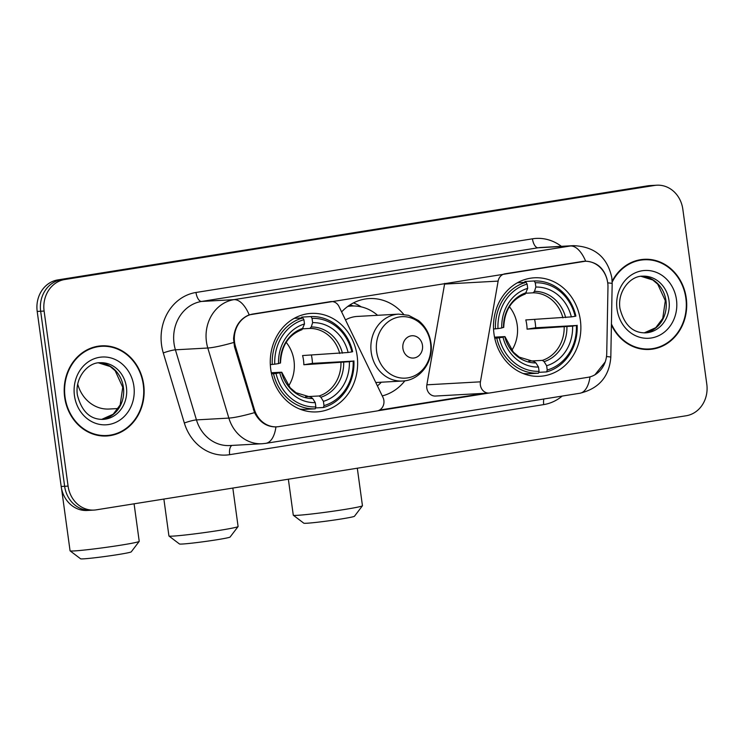 <?xml version="1.0" encoding="UTF-8"?>
<svg xmlns="http://www.w3.org/2000/svg" width="744" height="744" viewBox="0 0 744 744"><rect width="100%" height="100%" fill="white"/><g stroke="black" fill="none" stroke-linecap="round" stroke-linejoin="round"><path stroke-width="1.12" d="M330.085 301.664L330.513 301.636A9.309 8.24 -93.2 0 1 331.257 301.562A9.309 8.24 -93.2 0 1 338.994 306.482L382.965 397.38A9.309 8.24 -93.2 0 1 383.885 400.449A9.309 8.24 -93.2 0 1 377.003 410.958L278.879 426.61A25.129 22.246 86.8 0 1 276.87 426.824L274.806 426.944M493.997 333.935A49.327 43.673 86.8 0 0 539.921 376.297A49.327 43.673 86.8 0 0 580.357 320.162A49.327 43.673 86.8 0 0 534.424 277.791A49.327 43.673 86.8 0 0 493.997 333.935M270.769 369.536A49.327 43.673 86.8 0 0 316.702 411.897A49.327 43.673 86.8 0 0 357.129 355.762A49.327 43.673 86.8 0 0 311.206 313.401A49.327 43.673 86.8 0 0 270.769 369.536M330.513 301.636L253.174 313.977A25.129 22.246 86.8 0 0 234.583 342.361A25.129 22.246 86.8 0 0 235.513 346.62L254.402 409.507A25.129 22.246 86.8 0 0 276.87 426.824M404.903 380.779A49.327 43.673 -93.2 0 1 382.258 395.92M582.301 261.479L504.962 273.82A9.309 8.24 -93.2 0 0 498.136 281.102L480.429 381.83A9.309 8.24 -93.2 0 0 489.031 393.055A9.309 8.24 -93.2 0 0 489.775 392.972L587.899 377.32A25.129 22.246 86.8 0 0 606.741 353.316L607.969 287.221A25.129 22.246 86.8 0 0 584.31 261.265A25.129 22.246 86.8 0 0 582.301 261.479L581.882 261.507M341.626 311.922A49.327 43.673 -93.2 0 1 369.257 298.586A49.327 43.673 -93.2 0 1 403.611 314.284M361.333 306.9A49.327 43.673 86.8 0 0 353.465 302.901M444.726 283.38A9.309 8.24 86.8 0 0 444.577 284.087L426.861 384.815A9.309 8.24 86.8 0 0 435.473 396.041L489.031 393.055M64.654 397.212A45.142 39.962 86.8 0 0 106.68 435.984A45.142 39.962 86.8 0 0 143.676 384.611A45.142 39.962 86.8 0 0 101.649 345.839A45.142 39.962 86.8 0 0 64.654 397.212M104.951 436.031A45.142 39.962 86.8 0 0 109.647 435.221M611.41 324.942A45.142 39.962 86.8 0 0 649.261 349.447A45.142 39.962 86.8 0 0 686.256 298.074A45.142 39.962 86.8 0 0 644.23 259.303A45.142 39.962 86.8 0 0 612.145 281.232M647.531 349.494A45.142 39.962 86.8 0 0 652.228 348.685M278.042 426.703L275.95 426.917C266.659 426.898 259.517 422.127 254.532 412.632L234.481 346.723L233.57 338.715C234.537 326.83 239.745 318.878 249.194 314.852L585.658 261.191C596.632 261.944 603.747 267.933 607.02 279.158L607.327 280.711M94.088 510.077L87.178 510.468A27.919 24.719 86.8 0 1 61.175 486.483L37.2 311.438A27.919 24.719 86.8 0 1 57.855 279.902L647.68 185.833A27.919 24.719 86.8 0 1 649.912 185.591L653.371 185.395A27.919 24.719 86.8 0 0 651.139 185.637L61.306 279.716A27.919 24.719 86.8 0 0 40.66 311.252L64.635 486.288A27.919 24.719 86.8 0 0 90.629 510.272A27.919 24.719 86.8 0 1 64.635 486.288L40.66 311.252A27.919 24.719 86.8 0 1 61.306 279.716L651.139 185.637A27.919 24.719 86.8 0 1 653.371 185.395L656.822 185.21A27.919 24.719 86.8 0 0 654.599 185.442L64.765 279.521A27.919 24.719 86.8 0 0 44.11 311.057L68.085 486.102A27.919 24.719 86.8 0 0 94.088 510.077A27.919 24.719 86.8 0 0 96.32 509.835L686.145 415.766A27.919 24.719 86.8 0 0 706.8 384.229L682.825 209.185A27.919 24.719 86.8 0 0 656.822 185.21M488.985 393.055L377.785 410.79M276.071 426.917L275.95 426.917A32.578 15.075 -99.1 0 1 265.831 443.34L579.883 393.251A32.578 15.075 80.9 0 0 590.001 376.873M605.216 361.928L594.884 374.846M487.125 392.906L379.524 410.074M647.261 259.73A45.142 39.962 86.8 0 0 642.509 259.442M104.681 346.267A45.142 39.962 86.8 0 0 99.929 345.979M101.677 346.304A44.677 39.553 86.8 0 0 65.063 397.147A44.677 39.553 86.8 0 0 106.652 435.519A44.677 39.553 86.8 0 0 143.276 384.676A44.677 39.553 86.8 0 0 101.677 346.304L98.227 346.499A44.677 39.553 86.8 0 0 95.232 346.797M100.198 435.752A44.677 39.553 86.8 0 0 103.202 435.705L106.652 435.519M611.429 323.975A44.677 39.553 86.8 0 0 649.233 348.983A44.677 39.553 86.8 0 0 685.847 298.139A44.677 39.553 86.8 0 0 644.258 259.768L640.798 259.963A44.677 39.553 86.8 0 0 637.813 260.261M644.258 259.768A44.677 39.553 86.8 0 0 612.173 282.125M642.769 349.215A44.677 39.553 86.8 0 0 645.773 349.168L649.233 348.983M139.202 541.39L131.251 551.853A25.594 1.079 172.2 0 1 117.785 554.615A25.594 1.079 172.2 0 1 80.575 558.791L70.103 550.858A34.903 1.469 -7.8 0 0 120.844 545.166A34.903 1.469 -7.8 0 0 139.202 541.39A34.903 1.469 -7.8 0 0 139.221 541.325L134.087 503.818M288.588 385.959A34.438 30.485 86.8 0 0 293.992 360.635A34.438 30.485 86.8 0 0 286.152 342.305M311.401 355.055A44.212 39.144 -93.2 0 1 312.043 358.738A44.212 39.144 -93.2 0 1 312.461 363.379L353.149 361.1A44.305 39.227 86.8 0 1 324.003 405.61L323.417 401.342A40.018 35.433 86.8 0 0 349.373 361.705L303.85 364.755A34.438 30.485 86.8 0 0 303.487 360.105A34.438 30.485 86.8 0 0 302.585 355.548L348.118 352.489A40.018 35.433 86.8 0 0 312.638 322.654L312.052 318.386A44.305 39.227 86.8 0 1 351.884 351.893L352.656 351.68A46.165 40.874 86.8 0 0 310.936 316.581L312.052 318.386M305.635 396.719L319.167 395.966L320.878 397.24L323.417 401.342M271.318 372.763L281.232 372.214L279.791 372.8A40.018 35.433 86.8 0 0 315.27 402.644L315.856 406.912L315.242 408.809L305.998 409.321A46.165 40.874 86.8 0 1 299.758 409.061M301.199 318.618L301.692 317.102L310.936 316.581M324.003 405.61L323.389 407.507A46.165 40.874 86.8 0 0 353.921 360.887M323.389 407.507L315.521 407.945M315.856 406.912A44.305 39.227 86.8 0 1 276.015 373.404L273.513 373.711A46.165 40.874 86.8 0 0 315.242 408.809M273.513 373.711L271.532 373.823M351.884 351.893L348.118 352.489M349.373 361.705L353.149 361.1M276.015 373.404L279.791 372.8M312.638 322.654L311.252 326.969L309.913 328.42L302.892 328.811M315.27 402.644L312.731 398.542L311.066 397.268L296.019 392.73L290.151 387.764L281.762 372.233M281.232 372.214L281.558 372.316A35.796 31.694 86.8 0 0 312.731 398.542M270.323 364.607L274.759 364.188A44.305 39.227 86.8 0 1 303.905 319.688L302.789 317.883A46.165 40.874 86.8 0 0 272.257 364.504M302.789 317.883L294.206 318.358M303.905 319.688L304.491 323.956A40.018 35.433 86.8 0 0 278.526 363.593L274.759 364.188M280.497 363.016C281.306 345.923 288.477 334.809 302.018 329.676L304.491 323.956M278.526 363.593L279.967 362.998M303.85 364.755L312.461 363.379M61.547 488.641L70.066 550.802A34.903 1.469 -7.8 0 0 70.103 550.858M362.421 505.79L354.469 516.252A25.594 1.079 172.2 0 1 341.012 519.014A25.594 1.079 172.2 0 1 303.803 523.19L293.331 515.257A34.903 1.469 -7.8 0 0 344.063 509.556A34.903 1.469 -7.8 0 0 362.421 505.79A34.903 1.469 -7.8 0 0 362.449 505.725L357.306 468.218M511.807 350.359A34.438 30.485 86.8 0 0 517.21 325.035A34.438 30.485 86.8 0 0 509.37 306.705M534.62 319.446A44.212 39.144 -93.2 0 1 535.271 323.138A44.212 39.144 -93.2 0 1 535.68 327.779L576.368 325.5A44.305 39.227 86.8 0 1 547.221 370.01L546.635 365.741A40.018 35.433 86.8 0 0 572.601 326.104L527.068 329.155A34.438 30.485 86.8 0 0 526.715 324.505A34.438 30.485 86.8 0 0 525.803 319.939L571.336 316.888A40.018 35.433 86.8 0 0 535.857 287.054L535.271 282.785A44.305 39.227 86.8 0 1 575.112 316.293L575.884 316.079A46.165 40.874 86.8 0 0 534.155 280.981L535.271 282.785M528.854 361.119L542.385 360.366L544.106 361.64L546.635 365.741M494.537 337.162L504.451 336.613L503.009 337.199A40.018 35.433 86.8 0 0 538.489 367.043L539.075 371.303L538.461 373.209L529.216 373.721A46.165 40.874 86.8 0 1 522.976 373.46M524.427 283.018L524.911 281.502L534.155 280.981M547.221 370.01L546.608 371.907A46.165 40.874 86.8 0 0 577.149 325.286M546.608 371.907L538.74 372.344M539.075 371.303A44.305 39.227 86.8 0 1 499.243 337.804L496.741 338.111A46.165 40.874 86.8 0 0 538.461 373.209M496.741 338.111L494.76 338.222M575.112 316.293L571.336 316.888M572.601 326.104L576.368 325.5M499.243 337.804L503.009 337.199M535.857 287.054L534.48 291.369L533.132 292.82L526.11 293.21M538.489 367.043L535.959 362.942L534.294 361.668L519.247 357.129L513.369 352.163L504.981 336.632M504.451 336.613L504.776 336.716A35.796 31.694 86.8 0 0 535.959 362.942M493.542 329.006L497.978 328.588A44.305 39.227 86.8 0 1 527.124 284.087L526.008 282.283A46.165 40.874 86.8 0 0 495.476 328.904M526.008 282.283L517.424 282.757M527.124 284.087L527.71 288.347A40.018 35.433 86.8 0 0 501.754 327.992L497.978 328.588M503.725 327.416C504.525 310.322 511.695 299.209 525.236 294.066L527.71 288.347M501.754 327.992L503.195 327.397M527.068 329.155L535.68 327.779M288.356 479.21L293.285 515.201A34.903 1.469 -7.8 0 0 293.331 515.257M238.071 526.566L230.11 537.029A25.594 1.079 172.2 0 1 216.653 539.791A25.594 1.079 172.2 0 1 179.444 543.966L168.972 536.033A34.903 1.469 -7.8 0 0 219.713 530.332A34.903 1.469 -7.8 0 0 238.071 526.566A34.903 1.469 -7.8 0 0 238.089 526.501L232.826 488.064M422.471 345.337A11.169 9.886 86.8 0 0 411.181 335.842A11.169 9.886 86.8 0 0 402.913 348.462A11.169 9.886 86.8 0 0 414.203 357.957A11.169 9.886 86.8 0 0 422.471 345.337M375.776 382.518L402.402 381.03A33.508 29.667 86.8 0 1 371.209 352.256A33.508 29.667 86.8 0 1 398.672 314.126L357.26 316.433A33.508 29.667 86.8 0 0 345.504 319.929M377.571 315.298A44.212 39.144 86.8 0 0 351.484 306.035A44.212 39.144 86.8 0 0 347.746 306.454M351.484 306.035L349.754 306.137A44.212 39.144 86.8 0 0 347.978 306.277M377.413 385.913A44.212 39.144 86.8 0 0 381.309 382.211M163.875 499.066L168.935 535.978A34.903 1.469 -7.8 0 0 168.972 536.033M235.513 346.62L234.462 346.685M254.402 409.507L253.351 409.572M444.577 284.087L498.136 281.102M426.861 384.815L480.429 381.83M562.185 396.078A46.537 41.199 -93.2 0 1 543.715 404.597L229.663 454.677A46.537 41.199 -93.2 0 1 184.335 423.011L163.28 352.944A46.537 41.199 -93.2 0 1 195.988 292.476L532.453 238.815A9.309 4.306 -99.1 0 0 538.033 247.789L201.578 301.45A37.228 32.959 86.8 0 0 174.031 343.505A37.228 32.959 86.8 0 0 175.407 349.82L196.453 419.895A37.228 32.959 86.8 0 0 229.747 445.544L262.139 443.74A37.228 32.959 -93.2 0 1 228.854 418.091A32.578 3.971 -16.7 0 0 254.532 412.632M532.453 238.815A46.537 41.199 -93.2 0 1 561.376 246.329M541.009 247.473A37.228 32.959 86.8 0 0 538.033 247.789L570.434 245.985A37.228 32.959 -93.2 0 1 573.41 245.659L541.009 247.473M184.335 423.011A9.309 1.135 163.3 0 1 196.453 419.895L228.854 418.091L207.799 348.015A37.228 32.959 -93.2 0 1 206.432 341.691A37.228 32.959 -93.2 0 1 233.969 299.646A32.578 15.075 80.9 0 1 249.194 314.852M233.663 342.5A32.578 3.971 -16.7 0 1 207.799 348.015L175.407 349.82A9.309 1.135 163.3 0 0 163.28 352.944M585.658 261.191A32.578 15.075 -99.1 0 0 570.434 245.985L233.969 299.646L201.578 301.45A9.309 4.306 -99.1 0 1 195.988 292.476M606.5 356.534A32.578 1.265 1.1 0 1 610.815 357.241C609.262 376.594 598.948 388.601 579.883 393.251M607.709 282.869A32.578 1.265 1.1 0 1 612.173 283.594L610.815 357.241M654.599 185.442L647.68 185.833M64.765 279.521L57.855 279.902M44.11 311.057L37.2 311.438M68.085 486.102L61.175 486.483M231.961 445.423A9.309 4.306 -99.1 0 0 229.663 454.677M543.827 399.007A9.309 4.306 -99.1 0 0 543.715 404.597M123.383 387.261A28.365 25.119 86.8 0 0 98.506 362.867L110.196 366.522L115.18 370.754L122.741 387.243L120.175 404.931L113.181 414.222L101.64 419.411A28.365 25.119 86.8 0 0 123.383 387.261M103.156 419.384A28.365 25.119 86.8 0 0 126.406 387.094A28.365 25.119 86.8 0 0 99.994 362.728C88.108 362.3 74.623 377.571 77.385 395.036C81.682 411.544 90.266 419.663 103.156 419.384M133.883 386.173A33.954 30.058 86.8 0 0 99.566 357.306A33.954 30.058 86.8 0 0 74.447 395.65A33.954 30.058 86.8 0 0 108.773 424.517A33.954 30.058 86.8 0 0 133.883 386.173M644.239 332.875A28.365 25.119 86.8 0 0 665.964 300.725A28.365 25.119 86.8 0 0 641.086 276.331M645.736 332.847A28.365 25.119 86.8 0 0 668.986 300.557A28.365 25.119 86.8 0 0 642.574 276.191C630.689 275.764 617.195 291.034 619.966 308.5C624.253 325.007 632.846 333.126 645.736 332.847M676.463 299.637A33.954 30.058 86.8 0 0 642.137 270.769A33.954 30.058 86.8 0 0 617.027 309.113A33.954 30.058 86.8 0 0 651.344 337.981A33.954 30.058 86.8 0 0 676.463 299.637M118.184 408.53L109.163 409.033A34.903 30.904 -93.2 0 1 77.72 384.192M319.167 395.966A34.438 30.485 86.8 0 0 340.966 362.681M342.435 353.195A35.796 31.694 86.8 0 0 311.252 326.969M320.878 397.24A35.796 31.694 86.8 0 0 343.691 362.412M339.701 353.474A34.438 30.485 86.8 0 0 309.913 328.42M303.106 328.271A35.796 31.694 86.8 0 0 280.293 363.109M542.385 360.366A34.438 30.485 86.8 0 0 564.184 327.081M565.654 317.595A35.796 31.694 86.8 0 0 534.48 291.369M544.106 361.64A35.796 31.694 86.8 0 0 566.919 326.802M562.92 317.874A34.438 30.485 86.8 0 0 533.132 292.82M526.334 292.671A35.796 31.694 86.8 0 0 503.511 327.509M430.534 343.114A30.783 27.249 86.8 0 0 399.416 316.944A30.783 27.249 86.8 0 0 376.65 351.707A30.783 27.249 86.8 0 0 407.759 377.878A30.783 27.249 86.8 0 0 430.534 343.114M352.079 306.007A44.621 39.506 86.8 0 0 348.601 305.84M584.31 261.265L583.017 261.339M330.457 301.608L331.257 301.562M612.173 283.594L611.828 277.763C607.439 257.201 594.633 246.506 573.41 245.659M265.831 443.34L262.139 443.74M641.068 276.331L652.776 279.986L657.761 284.217L665.313 300.706L662.755 318.395L655.762 327.686L644.22 332.875M398.672 314.126L408.577 315.326L418.472 320.543C425.391 326.216 429.539 333.675 430.934 342.938C434.012 361.593 419.942 380.593 402.402 381.03M353.753 305.989L349.894 304.966"/></g></svg>
